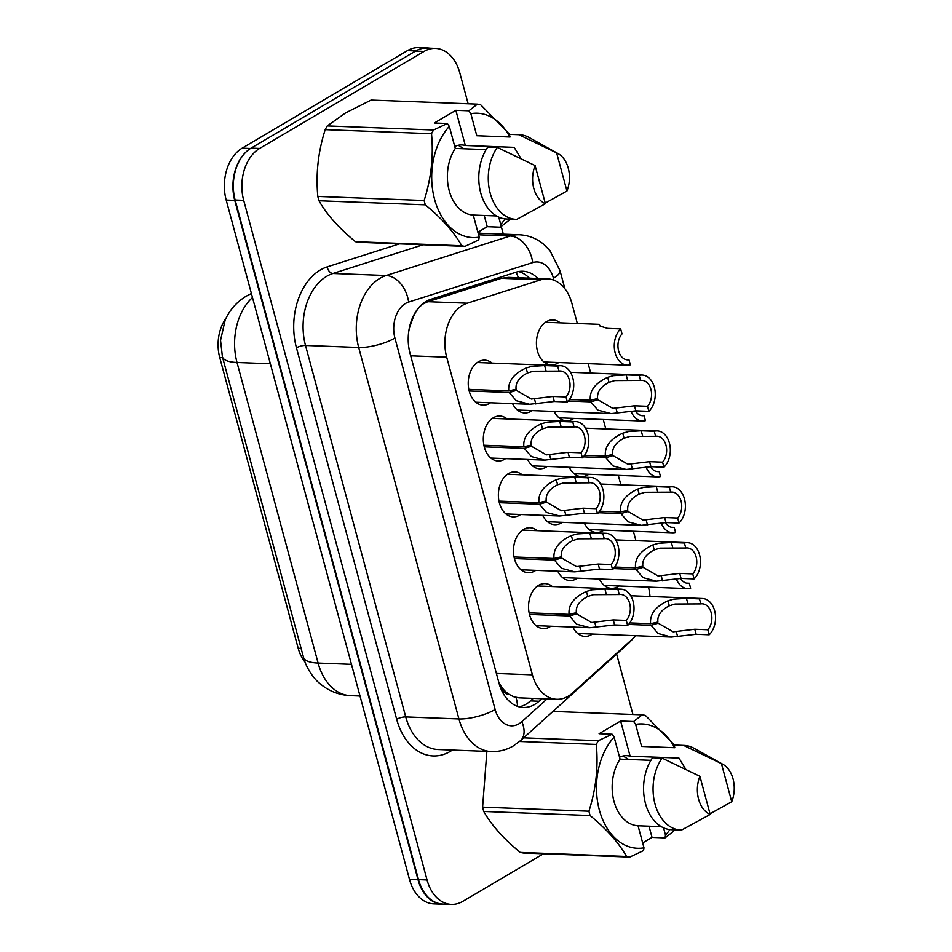 <?xml version="1.0" encoding="UTF-8"?>
<svg xmlns="http://www.w3.org/2000/svg" width="952" height="952" viewBox="0 0 952 952"><rect width="100%" height="100%" fill="white"/><g stroke="black" fill="none" stroke-linecap="round" stroke-linejoin="round"><path stroke-width="1.43" d="M558.705 362.533A22.503 15.66 -87.8 0 1 557.705 363.188A22.503 15.66 -87.8 0 1 551.232 364.902A22.503 15.66 -87.8 0 1 536.607 346.516A22.503 15.66 -87.8 0 1 546.496 321.633A22.503 15.66 -87.8 0 1 552.957 319.92A22.503 15.66 -87.8 0 1 560.216 322.847M573.77 418.404A22.503 15.66 -87.8 0 1 572.771 419.047A22.503 15.66 -87.8 0 1 566.309 420.76A22.503 15.66 -87.8 0 1 554.195 411.431M588.848 474.263A22.503 15.66 -87.8 0 1 587.848 474.917A22.503 15.66 -87.8 0 1 581.386 476.631A22.503 15.66 -87.8 0 1 569.272 467.289M603.925 530.133A22.503 15.66 -87.8 0 1 602.925 530.776A22.503 15.66 -87.8 0 1 596.452 532.489A22.503 15.66 -87.8 0 1 584.35 523.16M618.99 585.992A22.503 15.66 -87.8 0 1 617.991 586.646A22.503 15.66 -87.8 0 1 611.529 588.36A22.503 15.66 -87.8 0 1 599.415 579.018M532.144 410.586A22.503 15.66 -87.8 0 1 531.145 411.228A22.503 15.66 -87.8 0 1 524.671 412.942A22.503 15.66 -87.8 0 1 512.569 403.612M547.221 466.444A22.503 15.66 -87.8 0 1 546.21 467.099A22.503 15.66 -87.8 0 1 539.748 468.812A22.503 15.66 -87.8 0 1 527.646 459.471M562.287 522.315A22.503 15.66 -87.8 0 1 561.287 522.957A22.503 15.66 -87.8 0 1 554.826 524.683A22.503 15.66 -87.8 0 1 542.711 515.341M577.364 578.173A22.503 15.66 -87.8 0 1 576.365 578.828A22.503 15.66 -87.8 0 1 569.891 580.542A22.503 15.66 -87.8 0 1 557.789 571.212M592.442 634.044A22.503 15.66 -87.8 0 1 591.43 634.687A22.503 15.66 -87.8 0 1 584.968 636.412A22.503 15.66 -87.8 0 1 572.866 627.071M490.506 402.767A22.503 15.66 -87.8 0 1 489.507 403.41A22.503 15.66 -87.8 0 1 483.045 405.135A22.503 15.66 -87.8 0 1 468.42 386.75A22.503 15.66 -87.8 0 1 478.297 361.867A22.503 15.66 -87.8 0 1 484.77 360.153A22.503 15.66 -87.8 0 1 492.029 363.081M505.583 458.638A22.503 15.66 -87.8 0 1 504.584 459.28A22.503 15.66 -87.8 0 1 498.122 460.994A22.503 15.66 -87.8 0 1 483.497 442.62A22.503 15.66 -87.8 0 1 493.374 417.738A22.503 15.66 -87.8 0 1 499.836 416.024A22.503 15.66 -87.8 0 1 507.107 418.951M520.661 514.496A22.503 15.66 -87.8 0 1 519.661 515.151A22.503 15.66 -87.8 0 1 513.188 516.865A22.503 15.66 -87.8 0 1 498.562 498.479A22.503 15.66 -87.8 0 1 508.451 473.596A22.503 15.66 -87.8 0 1 514.913 471.883A22.503 15.66 -87.8 0 1 522.172 474.81M535.726 570.367A22.503 15.66 -87.8 0 1 534.726 571.01A22.503 15.66 -87.8 0 1 528.265 572.723A22.503 15.66 -87.8 0 1 513.64 554.35A22.503 15.66 -87.8 0 1 523.517 529.467A22.503 15.66 -87.8 0 1 529.99 527.753A22.503 15.66 -87.8 0 1 537.249 530.68M550.803 626.226A22.503 15.66 -87.8 0 1 549.804 626.88A22.503 15.66 -87.8 0 1 543.342 628.594A22.503 15.66 -87.8 0 1 528.717 610.208A22.503 15.66 -87.8 0 1 538.594 585.325A22.503 15.66 -87.8 0 1 545.056 583.612A22.503 15.66 -87.8 0 1 552.327 586.539M577.34 323.502L571.89 303.319A39.71 27.632 92.2 0 0 547.578 278.865L508.511 277.377L501.371 278.305L427.841 301.701L423.39 303.795C419.154 306.675 415.81 311.066 413.346 316.968L409.86 326.607A13.233 9.211 92.2 0 0 409.515 327.131M547.578 278.865A39.71 27.632 92.2 0 0 540.807 279.805L467.277 303.212A39.71 27.632 92.2 0 0 462.636 305.306A39.71 27.632 92.2 0 0 446.702 357.202L532.406 674.849A39.71 27.632 92.2 0 0 556.718 699.292A39.71 27.632 92.2 0 0 572.461 693.068L636.103 635.71M509.094 694.377A39.71 27.632 -87.8 0 1 500.633 685.571L500.812 686.225A13.233 9.211 92.2 0 0 509.094 694.377L513.485 696.662L518.923 697.852L556.718 699.292M225.969 318.349A35.748 24.871 92.2 0 0 219.722 357.464L298.19 648.276A35.748 24.871 92.2 0 0 305.033 662.092M408.729 331.522A39.71 27.632 -87.8 0 1 409.86 326.607M498.836 682.513L500.633 685.571M635.936 540.677L633.389 531.252M620.859 484.806L618.312 475.393M605.781 428.947L603.247 419.523M590.716 373.077L588.169 363.664M649.978 596.499A39.71 27.632 92.2 0 0 648.455 587.122M444.762 904.15A39.71 27.632 -87.8 0 1 442.359 904.21A39.71 27.632 -87.8 0 1 418.047 879.755L234.739 200.384A39.71 27.632 -87.8 0 1 246.009 151.999M421.01 48.742A39.71 27.632 -87.8 0 1 427.4 47.921A39.71 27.632 -87.8 0 1 429.78 48.171M442.359 904.21L433.815 903.876A39.71 27.632 -87.8 0 1 409.503 879.434L226.183 200.063A39.71 27.632 -87.8 0 1 242.129 148.167L407.444 50.623A39.71 27.632 -87.8 0 1 418.844 47.6L427.4 47.921M537.928 278.496A39.71 27.632 92.2 0 0 522.862 271.237A39.71 27.632 92.2 0 0 516.091 272.177L430.613 299.392A39.71 27.632 92.2 0 0 425.972 301.475A39.71 27.632 92.2 0 0 410.038 353.37L498.979 683.024A39.71 27.632 92.2 0 0 523.291 707.467A39.71 27.632 92.2 0 0 539.034 701.243L541.831 698.72M543.449 853.777L462.779 901.377A39.71 27.632 -87.8 0 1 451.367 904.4A39.71 27.632 -87.8 0 1 427.055 879.957L243.688 200.336A39.71 27.632 -87.8 0 1 259.622 148.441L424.068 51.408A39.71 27.632 -87.8 0 1 435.48 48.385A39.71 27.632 -87.8 0 1 459.792 72.828L468.146 103.78M501.252 226.493L503.322 234.156M616.622 654.06L632.925 714.488M451.367 904.4L442.823 904.079A39.71 27.632 -87.8 0 1 418.511 879.624L235.132 200.015A39.71 27.632 -87.8 0 1 251.078 148.119L415.524 51.087A39.71 27.632 -87.8 0 1 426.936 48.064L435.48 48.385M533.275 698.399L530.49 700.91A39.71 27.632 -87.8 0 1 519.03 706.824M518.566 271.558A39.71 27.632 -87.8 0 1 529.383 278.174M529.122 612.838L569.082 614.373C568.154 604.865 573.937 597.225 586.432 591.442L592.192 589.8L604.913 589.026L617.943 589.526A19.861 13.816 92.2 0 1 620.954 589.169A19.861 13.816 92.2 0 1 633.568 603.437A19.861 13.816 92.2 0 1 627.63 625.44L614.611 624.94L589.859 627.725L576.567 624.155L569.51 615.968L529.479 614.433M572.033 613.695L576.686 613.873L591.608 622.489L613.255 619.907L626.273 620.407A14.566 10.139 -87.8 0 0 629.903 604.401A14.566 10.139 -87.8 0 0 620.752 594.465A14.566 10.139 -87.8 0 0 619.3 594.548L593.512 594.691L587.777 596.464C579.447 600.76 575.651 606.174 576.376 612.695L569.082 614.373M576.686 613.873L569.51 615.968M627.63 625.44L626.273 620.407M619.3 594.548L617.943 589.526M629.784 622.917L650.609 623.715C649.681 614.207 655.464 606.567 667.959 600.795L673.718 599.141L686.452 598.368L699.47 598.867A19.861 13.816 92.2 0 1 702.481 598.51A19.861 13.816 92.2 0 1 715.107 612.779A19.861 13.816 92.2 0 1 709.169 634.782L696.138 634.282L671.386 637.067L658.094 633.496L651.037 625.309L628.582 624.452M653.56 623.036L658.225 623.215L673.135 631.831L694.782 629.248L707.812 629.748A14.566 10.139 -87.8 0 0 711.43 613.742A14.566 10.139 -87.8 0 0 702.278 603.806A14.566 10.139 -87.8 0 0 700.827 603.901L675.039 604.032L669.304 605.805C660.974 610.101 657.178 615.516 657.903 622.037L650.609 623.715M658.225 623.215L651.037 625.309M709.169 634.782L707.812 629.748M700.827 603.901L699.47 598.867M676.194 578.649A19.861 13.816 92.2 0 0 687.63 588.622A19.861 13.816 92.2 0 0 690.64 588.265L689.284 583.231L686.392 583.124M689.284 583.231A14.566 10.139 -87.8 0 1 687.832 583.326A14.566 10.139 -87.8 0 1 680.585 578.399M520.958 158.484L514.175 147.358L465.338 145.489L455.841 110.313L434.314 123.01L447.345 123.51L449.332 126.39A62.213 43.304 -87.8 0 0 434.564 199.277A62.213 43.304 -87.8 0 0 479.201 237.119L473.263 215.081A39.71 27.632 -87.8 0 1 449.201 190.638A39.71 27.632 -87.8 0 1 455.282 148.429L449.332 126.39M463.898 148.762L458.257 145.275M454.747 146.477A29.928 20.825 -87.8 0 1 461.922 144.954A29.928 20.825 -87.8 0 1 465.338 145.489M479.201 237.119L478.749 239.904L464.981 246.378L358.666 242.308A71.483 49.742 -87.8 0 1 355.441 241.701L461.756 245.771C454.259 232.359 442.109 218.71 425.306 204.835A71.483 49.742 -87.8 0 1 424.14 200.515C431.185 178.512 433.648 156.247 431.518 133.708A71.483 49.742 -87.8 0 1 433.577 129.996L447.345 123.51M425.306 204.835L318.991 200.765C326.488 214.176 338.638 227.825 355.441 241.701M318.991 200.765A71.483 49.742 -87.8 0 1 317.825 196.445L424.14 200.515M431.518 133.708L325.203 129.65C318.158 151.642 315.695 173.907 317.825 196.445M325.203 129.65A71.483 49.742 -87.8 0 1 327.262 125.926L433.577 129.996M455.841 110.313L468.86 110.813L477.404 104.137L371.09 100.067L345.683 112.86L327.262 125.926M464.981 246.378A71.483 49.742 -87.8 0 1 461.756 245.771M545.413 203.74A26.477 18.421 -87.8 0 1 535.119 165.589L545.413 203.74L516.734 219.388A42.364 29.476 -87.8 0 1 516.163 219.365A42.364 29.476 -87.8 0 1 490.125 192.911A42.364 29.476 -87.8 0 1 497.301 147.393L487.805 147.036A42.364 29.476 -87.8 0 0 480.629 192.554A42.364 29.476 -87.8 0 0 506.654 219.008L516.163 219.365M535.119 165.589L497.301 147.393M486.127 149.607L455.282 148.429M473.263 215.081L496.504 215.961M468.86 110.813L470.859 113.693A62.213 43.304 -87.8 0 1 509.855 136.993M505.143 218.889A62.213 43.304 -87.8 0 1 500.728 224.41L500.264 227.195L508.808 220.519A71.483 49.742 -87.8 0 0 509.617 219.115M477.404 104.137A71.483 49.742 -87.8 0 1 480.629 104.744L509.665 134.339M556.646 152.879A26.477 18.421 -87.8 0 1 558.098 153.593A26.477 18.421 -87.8 0 1 566.94 191.043L556.646 152.879L518.828 134.696A42.364 29.476 -87.8 0 1 519.399 134.708A42.364 29.476 -87.8 0 1 529.098 137.493L558.098 153.593M566.94 191.043L545.246 203.109M470.859 113.693L476.797 135.731L510.046 137.005L509.332 134.327A42.364 29.476 -87.8 0 1 509.903 134.351L519.399 134.708M509.332 134.327L518.828 134.696M498.765 217.127L500.728 224.41M477.892 232.228L487.245 226.695L500.264 227.195M487.245 226.695L484.223 215.497M685.737 769.192L678.954 758.066L630.117 756.197L620.621 721.021L599.094 733.718L612.124 734.218L614.111 737.098A62.213 43.304 -87.8 0 0 599.343 809.985A62.213 43.304 -87.8 0 0 643.992 847.816L638.042 825.777A39.71 27.632 -87.8 0 1 613.981 801.346A39.71 27.632 -87.8 0 1 620.061 759.137L614.111 737.098M628.677 759.458L623.036 755.983M619.526 757.185A29.928 20.825 -87.8 0 1 626.702 755.662A29.928 20.825 -87.8 0 1 630.117 756.197M643.992 847.816L643.528 850.6L629.76 857.086L523.445 853.016A71.483 49.742 -87.8 0 1 520.22 852.409L626.535 856.479C619.038 843.067 606.888 829.418 590.085 815.543A71.483 49.742 -87.8 0 1 588.919 811.211C595.964 789.22 598.427 766.955 596.297 744.416A71.483 49.742 -87.8 0 1 598.356 740.692L612.124 734.218M590.085 815.543L483.771 811.473C491.268 824.884 503.418 838.533 520.22 852.409M483.771 811.473A71.483 49.742 -87.8 0 1 482.604 807.141L588.919 811.211M486.877 751.366L482.604 807.141M629.76 857.086A71.483 49.742 -87.8 0 1 626.535 856.479M710.192 814.436A26.477 18.421 -87.8 0 1 699.898 776.285L710.192 814.436L681.513 830.084A42.364 29.476 -87.8 0 1 680.942 830.073A42.364 29.476 -87.8 0 1 654.905 803.619A42.364 29.476 -87.8 0 1 662.08 758.101L652.584 757.732A42.364 29.476 -87.8 0 0 645.408 803.25A42.364 29.476 -87.8 0 0 671.446 829.704L680.942 830.073M699.898 776.285L662.08 758.101M650.918 760.315L620.061 759.137M638.042 825.777L661.283 826.669M620.621 721.021L633.639 721.521L642.183 714.833A71.483 49.742 -87.8 0 1 645.408 715.44L674.444 745.035M633.639 721.521L635.638 724.401A62.213 43.304 -87.8 0 1 674.635 747.701M669.922 829.597A62.213 43.304 -87.8 0 1 665.507 835.118L665.043 837.903L673.588 831.227A71.483 49.742 -87.8 0 0 674.397 829.823M596.297 744.416L519.566 741.477M523.648 737.836L598.356 740.692M642.183 714.833L552.957 711.418M721.426 763.587A26.477 18.421 -87.8 0 1 722.877 764.289A26.477 18.421 -87.8 0 1 731.719 801.739L721.426 763.587L683.607 745.392A42.364 29.476 -87.8 0 1 684.179 745.416A42.364 29.476 -87.8 0 1 693.877 748.189L722.877 764.289M731.719 801.739L710.025 813.805M635.638 724.401L641.588 746.428L674.825 747.701L674.111 745.035A42.364 29.476 -87.8 0 1 674.682 745.047L684.179 745.416M674.111 745.035L683.607 745.392M663.544 827.835L665.507 835.118M642.671 842.925L652.025 837.403L665.043 837.903M652.025 837.403L649.002 826.193M514.044 556.98L554.005 558.503C553.076 548.995 558.86 541.355 571.355 535.583L577.114 533.941L589.847 533.168L602.878 533.655A19.861 13.816 92.2 0 1 605.877 533.298A19.861 13.816 92.2 0 1 618.502 547.567A19.861 13.816 92.2 0 1 612.564 569.57L599.534 569.07L574.782 571.855L561.49 568.284L554.433 560.109L514.413 558.574M556.956 557.824L561.62 558.003L576.531 566.63L598.177 564.048L611.208 564.536A14.566 10.139 -87.8 0 0 614.825 548.53A14.566 10.139 -87.8 0 0 605.674 538.594A14.566 10.139 -87.8 0 0 604.234 538.689L578.435 538.82L572.711 540.593C564.369 544.901 560.573 550.304 561.299 556.837L554.005 558.503M561.62 558.003L554.433 560.109M612.564 569.57L611.208 564.536M604.234 538.689L602.878 533.655M498.967 501.109L538.927 502.644C537.999 493.136 543.782 485.496 556.277 479.713L562.037 478.071L574.77 477.297L587.8 477.797A19.861 13.816 92.2 0 1 590.811 477.44A19.861 13.816 92.2 0 1 603.425 491.708A19.861 13.816 92.2 0 1 597.487 513.699L584.457 513.211L559.705 515.996L546.424 512.426L539.367 504.239L499.336 502.704M541.89 501.966L546.543 502.144L561.466 510.76L583.1 508.178L596.13 508.677A14.566 10.139 -87.8 0 0 599.748 492.672A14.566 10.139 -87.8 0 0 590.609 482.735A14.566 10.139 -87.8 0 0 589.157 482.819L563.358 482.962L557.634 484.735C549.304 489.03 545.496 494.445 546.222 500.966L538.927 502.644M546.543 502.144L539.367 504.239M597.487 513.699L596.13 508.677M589.157 482.819L587.8 477.797M483.902 445.25L523.862 446.774C522.934 437.265 528.717 429.626 541.212 423.854L546.972 422.2L559.693 421.427L572.723 421.926A19.861 13.816 92.2 0 1 575.734 421.569A19.861 13.816 92.2 0 1 588.348 435.837A19.861 13.816 92.2 0 1 582.41 457.841L569.379 457.341L544.639 460.125L531.347 456.555L524.29 448.38L484.259 446.845M526.813 446.095L531.466 446.274L546.388 454.889L568.023 452.307L581.053 452.807A14.566 10.139 -87.8 0 0 584.683 436.801A14.566 10.139 -87.8 0 0 575.532 426.865A14.566 10.139 -87.8 0 0 574.08 426.96L548.293 427.091L542.557 428.864C534.227 433.16 530.431 438.575 531.157 445.108L523.862 446.774M531.466 446.274L524.29 448.38M582.41 457.841L581.053 452.807M574.08 426.96L572.723 421.926M468.824 389.38L508.784 390.915C507.856 381.407 513.64 373.767 526.135 367.984L531.894 366.341L544.627 365.568L557.646 366.068A19.861 13.816 92.2 0 1 560.657 365.711A19.861 13.816 92.2 0 1 573.283 379.967A19.861 13.816 92.2 0 1 567.344 401.97L554.314 401.47L529.562 404.267L516.27 400.685L509.213 392.51L469.193 390.974M511.736 390.237L516.4 390.415L531.311 399.031L552.957 396.448L565.988 396.948A14.566 10.139 -87.8 0 0 569.605 380.943A14.566 10.139 -87.8 0 0 560.454 370.994A14.566 10.139 -87.8 0 0 559.002 371.09L533.215 371.232L527.491 372.994C519.149 377.301 515.353 382.716 516.079 389.237L508.784 390.915M516.4 390.415L509.213 392.51M567.344 401.97L565.988 396.948M559.002 371.09L557.646 366.068M661.128 522.779A19.861 13.816 92.2 0 0 672.552 532.751A19.861 13.816 92.2 0 0 675.563 532.394L674.206 527.372L671.315 527.265M674.206 527.372A14.566 10.139 -87.8 0 1 672.755 527.467A14.566 10.139 -87.8 0 1 665.519 522.541M646.051 466.92A19.861 13.816 92.2 0 0 657.475 476.892A19.861 13.816 92.2 0 0 660.486 476.535L659.129 471.502L656.249 471.395M659.129 471.502A14.566 10.139 -87.8 0 1 657.677 471.597A14.566 10.139 -87.8 0 1 650.442 466.67M630.974 411.05A19.861 13.816 92.2 0 0 642.41 421.022A19.861 13.816 92.2 0 0 645.408 420.665L644.052 415.643L641.172 415.524M644.052 415.643A14.566 10.139 -87.8 0 1 642.612 415.738A14.566 10.139 -87.8 0 1 635.365 410.8M626.095 359.666L628.986 359.773L630.343 364.806A19.861 13.816 92.2 0 1 627.332 365.163A19.861 13.816 92.2 0 1 614.718 350.895A19.861 13.816 92.2 0 1 620.656 328.892L607.626 328.392L600.081 326.108L599.272 324.346L600.022 326.048M628.986 359.773A14.566 10.139 -87.8 0 1 627.535 359.868A14.566 10.139 -87.8 0 1 618.383 349.931A14.566 10.139 -87.8 0 1 622.013 333.926L620.656 328.892M614.706 567.047L635.531 567.844C634.603 558.336 640.387 550.696 652.882 544.925L658.641 543.283L671.374 542.509L684.405 542.997A19.861 13.816 92.2 0 1 687.415 542.652A19.861 13.816 92.2 0 1 700.029 556.908A19.861 13.816 92.2 0 1 694.091 578.911L681.061 578.411L656.309 581.196L643.028 577.626L635.972 569.451L613.504 568.582M638.494 567.166L643.147 567.344L658.07 575.972L679.704 573.39L692.735 573.889A14.566 10.139 -87.8 0 0 696.352 557.872A14.566 10.139 -87.8 0 0 687.213 547.935A14.566 10.139 -87.8 0 0 685.761 548.031L659.962 548.162L654.238 549.935C645.908 554.242 642.1 559.657 642.826 566.178L635.531 567.844M643.147 567.344L635.972 569.451M694.091 578.911L692.735 573.889M685.761 548.031L684.405 542.997M599.641 511.188L620.466 511.986C619.538 502.477 625.321 494.838 637.804 489.054L643.576 487.412L656.297 486.639L669.327 487.138A19.861 13.816 92.2 0 1 672.338 486.781A19.861 13.816 92.2 0 1 684.952 501.049A19.861 13.816 92.2 0 1 679.014 523.053L665.983 522.553L641.243 525.337L627.951 521.767L620.894 513.58L598.427 512.723M623.417 511.307L628.07 511.486L642.993 520.101L664.627 517.519L677.657 518.019A14.566 10.139 -87.8 0 0 681.287 502.013A14.566 10.139 -87.8 0 0 672.136 492.077A14.566 10.139 -87.8 0 0 670.684 492.16L644.897 492.303L639.161 494.076C630.831 498.372 627.035 503.786 627.761 510.308L620.466 511.986M628.07 511.486L620.894 513.58M679.014 523.053L677.657 518.019M670.684 492.16L669.327 487.138M584.564 455.318L605.389 456.115C604.46 446.607 610.244 438.967 622.739 433.196L628.498 431.553L641.231 430.78L654.25 431.268A19.861 13.816 92.2 0 1 657.261 430.911A19.861 13.816 92.2 0 1 669.887 445.179A19.861 13.816 92.2 0 1 663.949 467.182L650.918 466.682L626.166 469.467L612.874 465.897L605.817 457.722L583.362 456.853M608.34 455.437L612.993 455.615L627.915 464.243L649.562 461.66L662.592 462.148A14.566 10.139 -87.8 0 0 666.21 446.143A14.566 10.139 -87.8 0 0 657.058 436.206A14.566 10.139 -87.8 0 0 655.607 436.302L629.819 436.433L624.084 438.206C615.754 442.513 611.957 447.916 612.683 454.449L605.389 456.115M612.993 455.615L605.817 457.722M663.949 467.182L662.592 462.148M655.607 436.302L654.25 431.268M569.486 399.459L590.311 400.257C589.383 390.748 595.167 383.109 607.662 377.325L613.421 375.683L626.154 374.909L639.185 375.409A19.861 13.816 92.2 0 1 642.195 375.052A19.861 13.816 92.2 0 1 654.809 389.32A19.861 13.816 92.2 0 1 648.871 411.312L635.841 410.824L611.089 413.608L597.797 410.038L590.74 401.851L568.284 400.994M593.274 399.578L597.927 399.757L612.85 408.372L634.484 405.79L647.515 406.29A14.566 10.139 -87.8 0 0 651.132 390.284A14.566 10.139 -87.8 0 0 641.993 380.348A14.566 10.139 -87.8 0 0 640.541 380.431L614.742 380.574L609.018 382.347C600.688 386.643 596.88 392.057 597.606 398.579L590.311 400.257M597.927 399.757L590.74 401.851M648.871 411.312L647.515 406.29M640.541 380.431L639.185 375.409M427.841 301.701L467.277 303.212M517.495 706.348A39.71 23.622 -132 0 0 516.008 697.447M298.19 648.276L301.094 648.395M219.722 357.464L222.625 357.583M518.376 277.758A39.71 27.656 -107.7 0 0 516.055 272.189M413.346 316.968A39.71 27.656 -107.7 0 0 413.192 316.326M500.812 686.225A39.71 11.65 164.9 0 1 500.109 686.63M410.693 355.822L446.702 357.202M501.371 278.305L540.807 279.805M496.408 673.469L532.406 674.849M252.494 297.548A52.955 36.854 92.2 0 0 237.012 362.486L318.111 663.068A52.955 36.854 92.2 0 0 350.526 695.662C338.662 695.055 328.285 690.89 319.408 683.155C314.922 679.776 306.33 668.875 303.521 657.368A46.327 13.59 -15.1 0 0 318.111 663.068L351.466 664.353M270.356 363.759L237.012 362.486A46.327 13.59 164.9 0 1 222.411 356.774L220.543 340.34L225.148 320.134C229.539 310.078 236.572 302.082 246.259 296.155L251.399 293.502M409.503 879.434L418.047 879.755M226.183 200.063L234.739 200.384M242.129 148.167L250.471 148.476M407.444 50.623L415.762 50.944M553.981 280.209L553.445 278.246A26.477 18.421 92.2 0 0 532.727 262.573L408.634 302.07A26.477 18.421 92.2 0 0 405.552 303.462A26.477 18.421 92.2 0 0 394.925 338.055L495.147 709.514A26.477 18.421 92.2 0 0 518.959 723.794A26.477 18.421 92.2 0 0 521.851 721.652L547.079 698.923M495.147 709.514A26.477 7.759 -15.1 0 1 458.935 718.95L358.702 347.492A52.955 36.854 -87.8 0 1 379.955 278.293A52.955 36.854 -87.8 0 1 386.143 275.509L332.938 273.474A52.955 36.854 92.2 0 0 326.762 276.258A52.955 36.854 92.2 0 0 305.509 345.457L405.73 716.916A52.955 36.854 92.2 0 0 438.146 749.51L491.351 751.544A52.955 36.854 -87.8 0 1 458.935 718.95L405.73 716.916A6.616 1.94 164.9 0 0 396.675 719.272L296.453 347.813A6.616 1.94 164.9 0 1 305.509 345.457L358.702 347.492A26.477 7.759 -15.1 0 0 394.925 338.055M491.351 751.544C499.205 751.782 506.559 749.89 513.414 745.868L520.577 740.596A26.477 15.744 -132 0 0 521.851 721.652M296.453 347.813A59.571 41.46 -87.8 0 1 320.36 269.963A59.571 41.46 -87.8 0 1 327.31 266.834L399.459 243.867M478.451 231.895A59.571 41.46 -87.8 0 1 480.284 233.276M452.378 750.045A59.571 41.46 -87.8 0 1 396.675 719.272M424.068 51.408L415.524 51.087M259.622 148.441L251.078 148.119M243.688 200.336L235.132 200.015M427.055 879.957L418.511 879.624M408.634 302.07A26.477 18.445 -107.7 0 0 386.143 275.509L510.224 236.013L478.582 234.811M532.727 262.573A26.477 18.445 -107.7 0 0 510.224 236.013A52.955 36.854 -87.8 0 1 519.256 234.763L478.154 233.192M423.104 244.771L332.938 273.474A6.616 4.605 72.3 0 1 327.31 266.834M520.577 740.596L628.963 642.933A26.477 15.744 -132 0 0 631.009 640.303M553.445 278.246A26.477 7.759 -15.1 0 0 560.002 270.618L549.958 250.638L543.592 244.212C536.44 238.357 528.324 235.215 519.256 234.763M530.49 700.91L539.034 701.243M606.269 594.06L604.913 589.026M587.777 596.464L586.432 591.442M596.142 627.439L594.786 622.429M614.611 624.94L613.255 619.907M687.808 603.401L686.452 598.368M669.304 605.805L667.959 600.795M677.669 636.781L676.313 631.771M696.138 634.282L694.782 629.248M591.204 538.189L589.847 533.168M572.711 540.593L571.355 535.583M581.065 571.569L579.708 566.559M599.534 569.07L598.177 564.048M576.127 482.331L574.77 477.297M557.634 484.735L556.277 479.713M565.988 515.71L564.643 510.7M584.457 513.211L583.1 508.178M561.049 426.46L559.693 421.427M542.557 428.864L541.212 423.854M550.922 459.84L549.566 454.83M569.379 457.341L568.023 452.307M545.984 370.59L544.627 365.568M527.491 372.994L526.135 367.984M535.845 403.981L534.488 398.971M554.314 401.47L552.957 396.448M672.731 547.531L671.374 542.509M654.238 549.935L652.882 544.925M662.592 580.922L661.247 575.9M681.061 578.411L679.704 573.39M657.653 491.672L656.297 486.639M639.161 494.076L637.804 489.054M647.527 525.052L646.17 520.042M665.983 522.553L664.627 517.519M642.588 435.802L641.231 430.78M624.084 438.206L622.739 433.196M632.449 469.181L631.093 464.171M650.918 466.682L649.562 461.66M627.511 379.943L626.154 374.909M609.018 382.347L607.662 377.325M617.372 413.323L616.027 408.313M635.841 410.824L634.484 405.79M303.521 657.368L222.411 356.774M350.526 695.662L360.011 696.031M628.963 642.933L634.068 637.543M564.893 288.73L560.002 270.618M620.954 589.169L537.594 585.98M589.859 627.725L536.071 625.666M702.481 598.51L630.748 595.762M671.386 637.067L577.709 633.485M687.63 588.622L604.27 585.432M605.877 533.298L522.517 530.109M574.782 571.855L521.006 569.796M590.811 477.44L507.452 474.251M559.705 515.996L505.928 513.937M575.734 421.569L492.374 418.38M544.639 460.125L490.851 458.067M560.657 365.711L477.297 362.522M529.562 404.267L475.786 402.208M672.552 532.751L589.193 529.562M657.475 476.892L574.115 473.703M642.41 421.022L559.05 417.833M627.332 365.163L543.973 361.974M599.272 324.346L545.484 322.288M687.415 542.652L615.682 539.903M656.309 581.196L562.632 577.614M672.338 486.781L600.605 484.032M641.243 525.337L547.555 521.755M657.261 430.911L585.528 428.174M626.166 469.467L532.489 465.885M642.195 375.052L570.462 372.303M611.089 413.608L517.412 410.014"/></g></svg>
